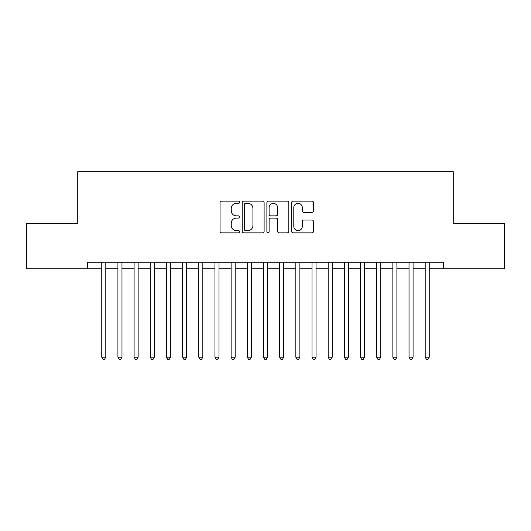 <?xml version="1.0" encoding="UTF-8"?>
<svg xmlns="http://www.w3.org/2000/svg" width="531" height="531" viewBox="0 0 531 531"><rect width="100%" height="100%" fill="white"/><g stroke="black" fill="none" stroke-linecap="round" stroke-linejoin="round"><path stroke-width="0.8" d="M239.627 202.218A1.108 1.108 0 0 0 238.512 201.11L221.646 201.11A1.586 1.586 0 0 0 220.06 202.696L220.06 231.27A1.586 1.586 0 0 0 221.646 232.857L238.512 232.857A1.108 1.108 0 0 0 239.627 231.748A1.108 1.108 0 0 0 238.512 230.633L236.328 230.633A5.078 5.078 0 0 1 231.25 225.556L231.25 223.173A5.078 5.078 0 0 1 236.328 218.095L238.512 218.095A1.108 1.108 0 0 0 239.627 216.98A1.108 1.108 0 0 0 238.512 215.871L236.328 215.871A5.078 5.078 0 0 1 231.25 210.794L231.25 208.411A5.078 5.078 0 0 1 236.328 203.333L238.512 203.333A1.108 1.108 0 0 0 239.627 202.218M311.896 212.3A1.586 1.586 0 0 0 313.482 210.714L313.482 202.696A1.586 1.586 0 0 0 311.896 201.11L293.158 201.11A1.586 1.586 0 0 0 291.572 202.696L291.572 231.27A1.586 1.586 0 0 0 293.158 232.857L311.896 232.857A1.586 1.586 0 0 0 313.482 231.27L313.482 221.586A1.586 1.586 0 0 0 311.896 220L303.878 220A1.586 1.586 0 0 0 302.292 221.586L302.292 226.385A4.248 4.248 0 0 1 298.044 230.633A4.248 4.248 0 0 1 293.796 226.385L293.796 207.575A4.248 4.248 0 0 1 298.044 203.333A4.248 4.248 0 0 1 302.292 207.575L302.292 210.714A1.586 1.586 0 0 0 303.878 212.3L311.896 212.3M429.247 268.732L443.398 268.732L443.398 262.268L87.602 262.268L87.602 268.732L101.753 268.732M443.398 268.732L504.45 268.732L504.45 223.451L453.262 223.451L453.262 171.699L77.738 171.699L77.738 223.451L26.55 223.451L26.55 268.732L87.602 268.732M264.113 202.696A1.586 1.586 0 0 0 262.526 201.11L243.789 201.11A1.586 1.586 0 0 0 242.202 202.696L242.202 231.27A1.586 1.586 0 0 0 243.789 232.857L262.526 232.857A1.586 1.586 0 0 0 264.113 231.27L264.113 202.696M268.474 201.11L287.211 201.11A1.586 1.586 0 0 1 288.798 202.696L288.798 231.27A1.586 1.586 0 0 1 287.211 232.857L279.193 232.857A1.586 1.586 0 0 1 277.607 231.27L277.607 219.681A1.586 1.586 0 0 0 276.014 218.095L270.697 218.095A1.586 1.586 0 0 0 269.111 219.681L269.111 231.748A1.108 1.108 0 0 1 268.002 232.857A1.108 1.108 0 0 1 266.887 231.748L266.887 202.696A1.586 1.586 0 0 1 268.474 201.11M105.795 268.732L117.922 268.732M121.971 268.732L134.097 268.732M138.14 268.732L150.273 268.732M154.315 268.732L166.442 268.732M170.484 268.732L182.618 268.732M186.66 268.732L198.786 268.732M202.829 268.732L214.962 268.732M219.004 268.732L231.131 268.732M235.173 268.732L247.307 268.732M251.349 268.732L263.476 268.732M267.524 268.732L279.651 268.732M283.693 268.732L295.827 268.732M299.869 268.732L311.996 268.732M316.038 268.732L328.171 268.732M332.214 268.732L344.34 268.732M348.382 268.732L360.516 268.732M364.558 268.732L376.685 268.732M380.727 268.732L392.86 268.732M396.903 268.732L409.029 268.732M413.078 268.732L425.205 268.732M245.541 203.333A1.108 1.108 0 0 0 244.426 204.442L244.426 229.525A1.108 1.108 0 0 0 245.541 230.633L247.838 230.633A5.078 5.078 0 0 0 252.922 225.556L252.922 208.411A5.078 5.078 0 0 0 247.838 203.333L245.541 203.333M277.607 207.654A4.248 4.248 0 0 0 273.359 203.413A4.248 4.248 0 0 0 269.111 207.654L269.111 214.285A1.586 1.586 0 0 0 270.697 215.871L276.014 215.871A1.586 1.586 0 0 0 277.607 214.285L277.607 207.654M105.795 262.268L105.795 357.197L101.753 357.197L101.753 262.268M105.795 357.197L104.58 359.301L102.968 359.301L101.753 357.197M121.971 262.268L121.971 357.197L117.922 357.197L117.922 262.268M121.971 357.197L120.756 359.301L119.136 359.301L117.922 357.197M138.14 262.268L138.14 357.197L134.097 357.197L134.097 262.268M138.14 357.197L136.925 359.301L135.312 359.301L134.097 357.197M154.315 262.268L154.315 357.197L150.273 357.197L150.273 262.268M154.315 357.197L153.101 359.301L151.481 359.301L150.273 357.197M170.484 262.268L170.484 357.197L166.442 357.197L166.442 262.268M170.484 357.197L169.276 359.301L167.657 359.301L166.442 357.197M186.66 262.268L186.66 357.197L182.618 357.197L182.618 262.268M186.66 357.197L185.445 359.301L183.826 359.301L182.618 357.197M202.829 262.268L202.829 357.197L198.786 357.197L198.786 262.268M202.829 357.197L201.621 359.301L200.001 359.301L198.786 357.197M219.004 262.268L219.004 357.197L214.962 357.197L214.962 262.268M219.004 357.197L217.79 359.301L216.177 359.301L214.962 357.197M235.173 262.268L235.173 357.197L231.131 357.197L231.131 262.268M235.173 357.197L233.965 359.301L232.346 359.301L231.131 357.197M251.349 262.268L251.349 357.197L247.307 357.197L247.307 262.268M251.349 357.197L250.134 359.301L248.521 359.301L247.307 357.197M267.524 262.268L267.524 357.197L263.476 357.197L263.476 262.268M267.524 357.197L266.31 359.301L264.69 359.301L263.476 357.197M283.693 262.268L283.693 357.197L279.651 357.197L279.651 262.268M283.693 357.197L282.479 359.301L280.866 359.301L279.651 357.197M299.869 262.268L299.869 357.197L295.827 357.197L295.827 262.268M299.869 357.197L298.654 359.301L297.035 359.301L295.827 357.197M316.038 262.268L316.038 357.197L311.996 357.197L311.996 262.268M316.038 357.197L314.823 359.301L313.21 359.301L311.996 357.197M332.214 262.268L332.214 357.197L328.171 357.197L328.171 262.268M332.214 357.197L330.999 359.301L329.379 359.301L328.171 357.197M348.382 262.268L348.382 357.197L344.34 357.197L344.34 262.268M348.382 357.197L347.174 359.301L345.555 359.301L344.34 357.197M364.558 262.268L364.558 357.197L360.516 357.197L360.516 262.268M364.558 357.197L363.343 359.301L361.724 359.301L360.516 357.197M380.727 262.268L380.727 357.197L376.685 357.197L376.685 262.268M380.727 357.197L379.519 359.301L377.899 359.301L376.685 357.197M396.903 262.268L396.903 357.197L392.86 357.197L392.86 262.268M396.903 357.197L395.688 359.301L394.075 359.301L392.86 357.197M413.078 262.268L413.078 357.197L409.029 357.197L409.029 262.268M413.078 357.197L411.864 359.301L410.244 359.301L409.029 357.197M429.247 262.268L429.247 357.197L425.205 357.197L425.205 262.268M429.247 357.197L428.032 359.301L426.42 359.301L425.205 357.197"/></g></svg>
